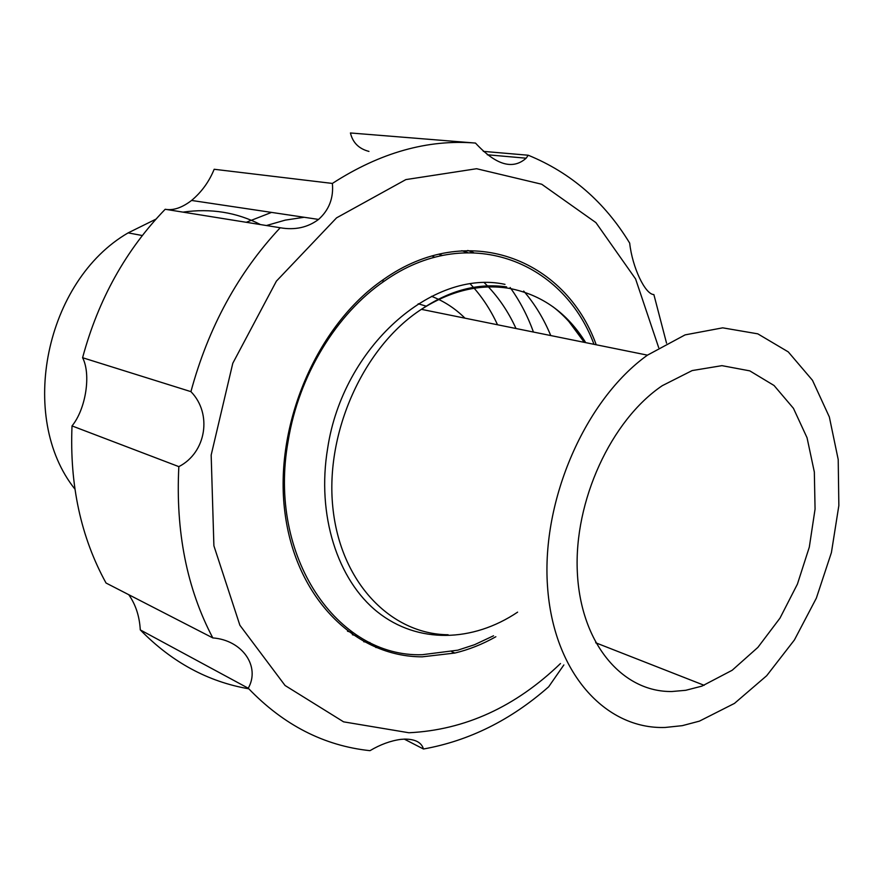 <?xml version="1.0" encoding="UTF-8"?>
<svg xmlns="http://www.w3.org/2000/svg" width="883" height="883" viewBox="0 0 883 883"><rect width="100%" height="100%" fill="white"/><g stroke="black" fill="none" stroke-linecap="round" stroke-linejoin="round"><path stroke-width="1.32" d="M426.346 306.202L418.211 303.774M671.974 691.51C622.427 692.36 580.617 643.552 577.339 572.294C573.784 501.191 611.08 420.231 662.25 385.694L692.151 370.573L721.963 365.65L749.799 370.871L774.049 385.496L793.442 408.321L807.051 437.758L814.336 472.008L815.064 509.127L809.303 547.151L797.415 584.116L779.987 618.133L757.879 647.394L732.173 670.263L701.875 686.135L685.749 690.296L671.974 691.51M510.153 287.516C519.811 300.915 527.57 315.761 533.442 332.052M665.175 727.46L682.294 725.66L699.424 721.135L734.468 703.398L766.676 675.727L794.413 639.954L816.345 598.166L831.411 552.592L838.85 505.573L838.21 459.546L829.347 416.975L812.481 380.297L788.254 351.887L757.791 333.84L722.702 327.836L685.087 334.889L647.46 355.154C585.44 399.469 541.434 499.767 547.493 586.025C553.222 672.504 605.308 729.557 665.175 727.46M376.809 647.537L375.86 647.526M369.922 642.537L363.774 641.753M353.355 632.901L347.505 631.224M461.787 250.717L467.593 252.549M523.696 291.07C534.833 304.028 543.851 318.862 550.749 335.551M593.994 344.315C562.725 259.801 466.467 222.946 384.26 281.147C336.456 313.719 298.763 375.474 288.189 440.827C267.074 557.14 337.77 657.68 422.317 654.7L457.802 650.175L474.546 644.711L493.542 635.782M658.696 347.659L635.594 278.951L595.926 222.626L541.721 184.238L476.577 168.719L405.871 179.591L336.555 217.858L276.412 281.125L232.792 363.266L211.169 455.065L213.896 545.793L239.878 625.241L285.066 685.495L343.586 721.841L408.906 732.758C464.933 729.987 515.462 706.908 560.484 663.53M495.849 636.742C482.604 644.204 468.95 649.645 454.866 653.045L422.24 656.831C355.794 656.886 295.639 598.751 284.856 512.019C273.741 425.496 316.831 325.087 383.377 279.569C467.107 220.044 565.153 258.277 596.224 344.767M666.544 343.167L653.873 294.569C645.219 294.469 632.371 267.615 629.689 243.167L629.678 243.101C604.656 201.964 570.848 172.671 528.244 155.231L526.147 158.2C512.736 170.121 495.849 165.077 475.484 143.068C427.769 139.15 380.065 152.604 332.383 183.432L332.383 183.498C333.697 198.002 329.094 209.966 318.564 219.426C307.681 227.549 294.9 230.32 280.209 227.748C238.079 272.825 208.322 327.461 190.927 391.644C212.505 413.674 206.269 452.659 178.841 466.632C175.518 531.467 186.843 588.564 212.803 637.912C242.372 640.131 260.551 666.477 248.278 688.177L248.255 688.232C283.465 724.998 324.039 745.815 369.977 750.671C380.297 744.557 390.54 740.793 400.694 739.391L404.822 739.093C415.33 739.148 421.544 742.46 423.465 749.005C469.138 740.826 510.893 720.064 548.718 686.753M548.74 686.698L563.862 664.932M473.509 252.571L467.78 250.463M352.361 634.745L358.299 636.135M178.841 466.632L72.02 425.915C85.772 409.16 91.269 374.458 82.594 357.725L190.927 391.644M280.209 227.748L165.187 209.271C125.816 250.021 98.289 299.503 82.594 357.725M166.214 209.437C173.929 210.485 182.373 207.494 191.567 200.452C201.589 192.075 209.128 181.677 214.172 169.271L332.383 183.432M475.484 143.068L350.43 132.969C352.725 142.649 358.906 148.808 368.962 151.412M483.299 151.368L528.244 155.231M423.465 749.005L404.271 739.104M248.255 688.232L140.276 629.888C171.766 662.129 207.935 681.764 248.785 688.806M140.276 629.888L140.276 629.822C139.503 616.257 135.673 604.557 128.763 594.7M72.02 425.915C69.558 484.966 80.905 537.328 106.037 583.023L212.803 637.912M246.269 222.295L271.545 212.395M438.851 254.205L442.295 255.474M484.436 282.847C497.46 295.673 507.979 310.893 516.003 328.509M432.096 255.982L434.778 257.284M470.363 284.017C481.39 295.783 490.44 309.37 497.526 324.767M431.544 296.324C444.05 301.191 455.198 308.476 464.977 318.167M74.889 489.072C17.561 417.229 45.243 280.827 128.134 232.88L155.96 219.139M182.958 212.13C210.794 208.167 236.633 212.317 260.496 224.58M585.727 342.648C567.195 312.759 541.732 294.668 509.336 288.388C480.12 283.598 450.805 290.573 421.379 309.337C363.785 346.655 325.043 432.14 332.814 507.173C340.286 582.372 390.838 634.259 448.134 634.767M566.323 318.057L584.314 342.361M517.604 612.151C472.802 642.261 417.902 644.027 377.637 612.074C337.505 580.12 316.445 514.988 327.67 448.189C342.902 346.831 432.637 268.587 504.999 284.359M266.423 225.529L285.264 220.121L304.138 217.273M704.159 685.307L595.672 642.769M647.46 355.154L421.379 309.337C449.69 290.297 478.111 282.825 506.643 286.92M584.027 342.306C575.573 328.023 565.208 316.169 552.935 306.743M384.26 281.147L381.787 280.684M454.866 653.045L451.677 651.643M318.564 219.426L191.567 200.452M526.147 158.2L487.295 154.768M142.306 235.529L128.134 232.88"/></g></svg>

